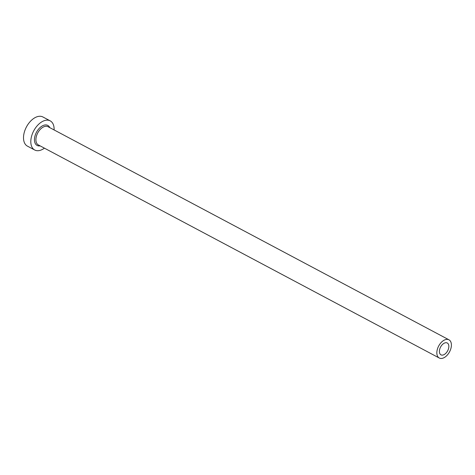 <?xml version="1.0" encoding="UTF-8"?>
<svg xmlns="http://www.w3.org/2000/svg" width="475" height="475" viewBox="0 0 475 475"><rect width="100%" height="100%" fill="white"/><g stroke="black" fill="none" stroke-linecap="round" stroke-linejoin="round"><path stroke-width="0.71" d="M448.418 348.994A6.703 4.008 118 0 0 447.266 342.997A6.703 4.008 118 0 0 439.82 348.84A6.703 4.008 118 0 0 440.972 354.837A6.703 4.008 118 0 0 448.418 348.994M437.505 348.798A10.313 6.163 118 0 0 439.28 358.025A10.313 6.163 118 0 0 450.733 349.036A10.313 6.163 118 0 0 448.958 339.809A10.313 6.163 118 0 0 437.505 348.798M54.103 129.936A16.506 9.862 118 0 0 50.208 120.858A16.506 9.862 118 0 0 31.878 135.238A16.506 9.862 118 0 0 34.717 150.005A16.506 9.862 118 0 0 44.418 148.153M50.208 120.858L42.904 116.975A16.506 9.862 118 0 0 24.575 131.355A16.506 9.862 118 0 0 27.413 146.122L34.717 150.005M40.114 145.867A11.347 6.781 -62 0 1 35.186 135.298A11.347 6.781 -62 0 1 42.536 125.792A11.347 6.781 -62 0 1 49.798 127.65M448.958 339.809L48.034 126.712A10.313 6.163 118 0 0 36.575 135.696A10.313 6.163 118 0 0 38.35 144.928L439.28 358.025"/></g></svg>

